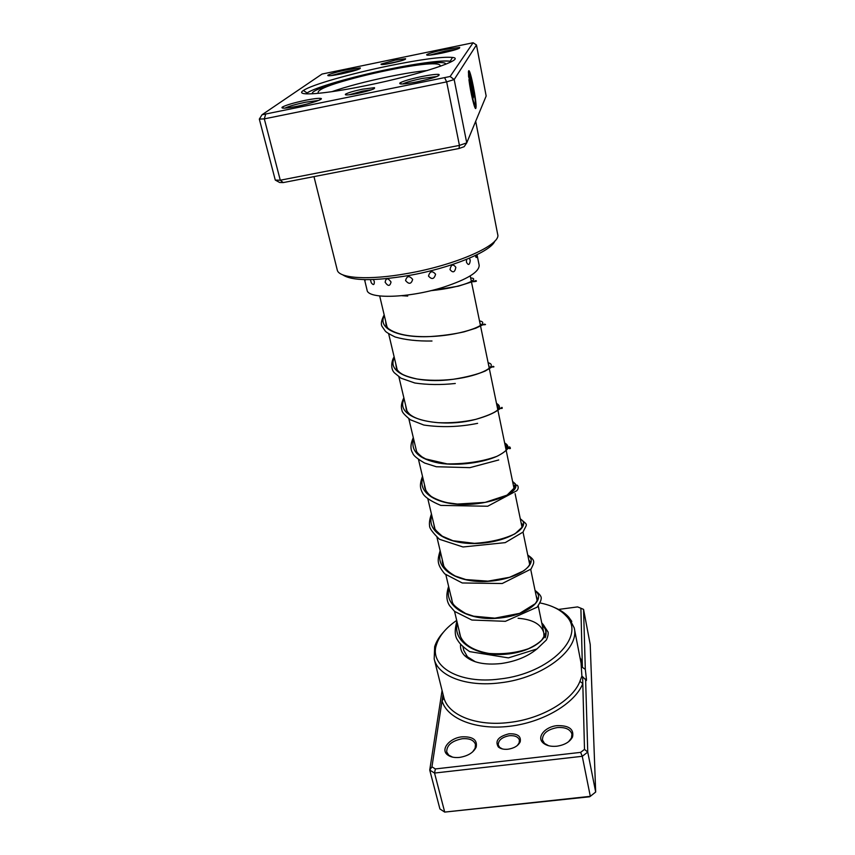 <?xml version="1.0" encoding="UTF-8"?>
<svg xmlns="http://www.w3.org/2000/svg" width="855" height="855" viewBox="0 0 855 855"><rect width="100%" height="100%" fill="white"/><g stroke="black" fill="none" stroke-linecap="round" stroke-linejoin="round"><path stroke-width="1.28" d="M391.708 63.099C383.97 64.617 380.443 64.948 381.116 64.104L395.01 60.16L405.548 58.717C406.2 59.444 401.583 60.908 391.708 63.099M401.775 60.62L385.338 64.243M357.689 93.398C348.413 95.162 344.362 95.418 345.527 94.146C348.231 92.671 353.863 91.015 362.402 89.198L374.447 87.68C375.676 88.717 370.087 90.63 357.689 93.398M371.594 89.764L362.531 91.122L349.011 94.809M366.538 85.511C322.976 94.499 293.928 96.391 303.418 90.48C311.22 84.901 350.924 73.605 388.576 65.899C420.938 59.337 442.249 56.516 452.487 57.435C467.247 58.845 420.371 74.663 366.538 85.511M388.833 69.223C352.613 76.619 314.48 87.552 307.116 92.981L306.079 93.868C310.173 88.845 350.422 77.057 388.833 69.223C419.506 62.864 446.727 59.423 451.515 61.624L450.2 61.261C440.421 60.278 419.965 62.928 388.833 69.223M474.824 104.631C474.119 106.747 470.581 92.276 469.342 82.027L469.641 81.962C470.902 92.297 474.472 106.854 475.145 104.545L475.273 103.861C475.808 99.821 471.821 78.158 469.951 75.016L473.83 96.85L468.764 70.698C470.485 69.501 476.791 101.595 476.021 107.409L475.861 108.243C475.027 111.246 470.464 92.532 468.925 79.601L469.641 81.962M475.508 108.403L475.722 107.463C476.427 102.172 470.998 73.348 468.829 71.008M472.494 91.763L473.2 98.154L471.725 93.302L472.473 94.413L472.238 92.276L469.16 76.405L469.31 78.938L468.593 76.576L468.497 71.147L472.494 91.763L468.39 72.205M473.253 97.898L472.184 91.827M472.174 94.467L471.757 93.238M441.65 53.16C430.824 55.276 425.865 55.757 426.763 54.581C429.37 53.202 435.377 51.503 444.771 49.494L459.616 47.453C460.578 48.404 454.582 50.306 441.65 53.16M457.062 49.205L444.942 51.086L429.766 55.115M417.261 81.824C404.169 84.303 398.409 84.666 399.99 82.903C403.442 81.022 410.699 78.906 421.739 76.555C430.354 74.845 436.071 74.129 438.893 74.417C440.667 75.742 433.453 78.222 417.261 81.824M437.023 76.48L421.921 78.489C412.655 80.434 406.189 82.283 402.523 84.004M297.444 106.223C285.752 108.457 280.686 108.756 282.225 107.132C286.008 105.079 293.767 102.803 305.481 100.292C313.09 98.774 318.113 98.133 320.561 98.378C324.953 98.806 311.466 103.423 297.444 106.223M318.68 100.409L305.577 102.205C295.841 104.278 288.937 106.255 284.865 108.136M341.305 73.904C331.462 75.838 326.995 76.255 327.903 75.154C330.725 73.68 337.073 71.873 346.938 69.747L360.276 67.908C361.056 68.913 354.729 70.912 341.305 73.904M357.721 69.65L347.034 71.339L330.971 75.635M494.831 241.035C491.133 251.552 450.393 268.31 408.519 275.556C373.656 281.231 351.694 280.964 342.641 274.776M313.977 176.622L337.233 269.913C338.516 278.42 368.847 280.493 407.482 273.45C456.431 264.997 501.618 244.626 497.674 234.345L475.69 121.282M450.136 76.49L454.176 79.558L466.745 142.86L464.158 146.697L459.007 148.503L283.208 182.585L279.671 182.489L275.278 180.084L280.28 180.213L459.434 145.403L466.745 142.86L486.164 96.017L476.47 44.952L454.176 79.558L446.663 81.877L264.313 118.866L259.322 119.102L262.025 114.762L450.136 76.49L473.093 42.75L322.025 74.054L262.025 114.762M459.007 148.503L459.434 145.403L446.663 81.877L444.824 78.115M283.208 182.585L280.28 180.213L264.313 118.866L265.563 114.57M275.278 180.084L259.322 119.102M473.093 42.75L476.47 44.952M468.903 77.57L469.16 76.405M473.777 96.391L469.951 75.016M405.559 280.526C408.893 284.544 411.266 284.17 412.666 279.403C409.278 275.449 406.916 275.823 405.559 280.526M385.124 282.203C388.031 286.489 389.998 286.425 391.034 282C387.978 277.779 386 277.854 385.124 282.203M370.386 279.649L371.284 282.813C373.4 285.442 374.405 285.046 374.319 281.605L373.443 279.574M364.155 279.628L365.053 280.654L365.331 279.649M475.337 255.527C475.979 257.633 476.406 258.082 476.63 256.885L477.015 254.705L479.163 265.232C479.313 271.954 467.45 279.254 443.595 287.152C409.171 298.171 367.661 299.346 367.062 290.091L364.711 280.322M466.563 259.386L466.435 262.175C468.305 265.595 469.566 265.136 470.218 260.796L470.132 260.059M449.997 269.571C452.947 273.162 454.892 272.403 455.843 267.294C453.043 263.714 451.098 264.473 449.997 269.571M428.494 276.069C431.839 279.831 434.201 279.211 435.58 274.199C432.299 270.479 429.937 271.099 428.494 276.069M470.1 259.877L469.427 258.189M509.078 733.782C517.574 733.526 521.283 736.219 520.182 741.873C518.194 745.806 514.154 748.253 508.062 749.215C503.862 749.621 500.613 748.873 498.326 746.96C494.767 740.879 498.347 736.486 509.078 733.782M517.307 745.517L519.135 742.92L519.423 740.141C518.226 736.796 514.849 735.321 509.27 735.717C501.853 737.192 498.187 740.312 498.262 745.068L499.726 747.441L502.494 748.969M443.029 694.442L431.946 766.828L435.355 768.934L580.62 752.379L584.499 749.397L582.811 683.594L579.914 681.371L581.892 676.048L586.402 680.473L586.434 679.169L585.312 669.358L582.394 667.36L580.887 608.226L583.559 609.38L585.312 669.358M581.892 676.048L581.111 663.897L582.394 667.36M462.042 736.828C472.815 736.433 477.528 739.853 476.182 747.099C473.499 752.603 467.942 756.034 459.53 757.412C454.283 757.925 450.222 757.028 447.336 754.709C440.261 749.204 449.773 737.918 462.042 736.828M472.665 751.876L475.156 748.189L475.476 744.427C473.884 740.088 469.47 738.196 462.213 738.741C451.761 740.879 446.599 745.293 446.716 752.005L448.747 755.157L452.658 757.156M557.011 725.649C568.96 725.339 574.133 729.112 572.54 736.957C569.911 741.916 564.685 745.004 556.861 746.212C550.887 746.768 546.292 745.667 543.075 742.888C536.363 737.16 544.998 726.75 557.011 725.649M568.607 741.691L571.461 737.972L571.942 734.082C570.242 729.197 565.347 727.028 557.236 727.584C547.307 729.497 542.391 733.643 542.465 740.013L544.475 743.401L548.579 745.72M568.746 617.15L571.803 621.414M541.76 622.964C545.95 627.164 547.104 632.102 545.212 637.787M536.822 649.031C527.546 656.629 515.64 661.471 501.094 663.544C484.368 665.265 472.227 662.636 464.65 655.646C461.476 652.354 460.129 648.624 460.599 644.446M543.951 636.644L543.78 632.796C541.258 624.257 532.697 619.426 518.098 618.272M456.698 620.409C446.107 627.709 439.395 635.703 436.574 644.371C428.665 666.088 458.932 684.566 499.822 678.988C550.246 673.601 586.883 635.489 565.903 615.707C560.132 609.487 551.475 605.233 539.954 602.925M554.286 607.456C560.292 609.925 565.07 613.11 568.607 617.011L574.218 627.901C579.979 649.276 543.096 678.111 500.207 682.814C466.413 687.27 437.749 676.027 434.19 658.938L434.661 646.701C436.232 641.678 439.214 636.772 443.606 631.995M434.19 658.938L443.969 698.086C448.576 715.282 476.641 726.59 509.185 722.464C541.664 718.905 572.69 700.373 579.914 681.371M580.887 608.226L577.585 606.911L558.55 609.433M585.6 678.945L587.748 752.079L582.266 756.301L434.543 773.059L444.707 812.09L590.313 796.336L595.679 792.029L590.217 644.488L583.559 609.38M580.62 752.379L582.266 756.301L590.313 796.336L589.565 796.785L444.707 812.09L439.919 808.958L429.734 770.066L442.067 690.573M584.499 749.397L587.748 752.079L595.679 792.029M435.355 768.934L434.543 773.059L429.734 770.066L431.946 766.828M462.972 646.872L463.838 650.516L467.45 656.8L475.337 661.791M443.969 698.086L442.046 700.865C447.112 718.681 475.818 730.32 509.569 726.28C543.299 722.379 575.041 703.366 582.811 683.594L582.65 677.363M580.053 657.89L582.244 661.375L580.727 661.364M427.244 70.538C416.951 71.499 404.041 73.573 388.491 76.747C365.459 81.546 346.574 86.526 331.836 91.688M312.759 93.794C307.832 90.577 348.316 78.062 387.956 70.025C420.393 63.281 447.753 60.374 445.423 64.382M542.337 625.774C553.751 634.047 535.882 651.51 506.577 654.139C477.347 657.1 451.985 642.03 457.372 623.252M535.187 591.094C546.601 598.724 528.315 615.514 498.593 618.144C468.957 621.093 443.456 606.612 449.067 588.283M527.845 555.515C539.249 562.462 520.535 578.546 490.396 581.165C460.343 584.093 434.693 570.264 440.549 552.383M520.321 518.996C531.714 525.216 512.54 540.552 481.974 543.16C451.483 546.067 425.694 532.922 431.796 515.533M514.988 488.707C514.101 486.463 514.325 485.106 515.651 484.614L512.583 481.451L515.33 483.845L515.875 486.324C515.447 494.072 490.107 504.749 463.196 504.471C436.242 504.386 417.454 492.469 422.819 477.699M504.653 442.986C510.713 446.257 508.137 450.703 496.937 456.324C483.385 462.502 458.28 466.306 439.021 463.1C418.779 459.092 410.293 451.002 413.596 438.829M496.499 403.421C504.023 407.664 497.108 412.976 475.754 419.356C440.934 428.847 393.631 419.11 404.116 398.879M488.12 362.755C498.572 365.256 482.188 375.676 453.364 379.257C418.918 384.258 385.584 374.34 394.369 357.818M479.495 320.946C492.32 322.848 465.366 335.278 429.98 336.56C399.445 338.099 377.023 328.961 384.344 315.58M470.635 277.939C481.515 278.677 462.16 287.675 430.856 290.668M379.684 295.969L387.144 327.422M388.662 333.781L397.222 369.873M398.89 376.863L407.012 411.084M408.818 418.726L416.524 451.194M418.48 459.413L425.801 490.268M427.874 498.978L434.842 528.347M437.001 537.464L443.649 565.465M445.893 574.913L452.231 601.631M454.55 611.368L460.599 636.868M470.218 275.898L514.272 489.648M515.105 493.688L522.116 527.674M523.025 532.099L529.726 564.621M530.731 569.473L537.132 600.541M538.233 605.853L543.78 632.796M381.8 64.585L381.116 64.104M346.702 94.958L345.527 94.146M307.116 92.981L303.418 90.48M427.682 55.233L426.763 54.581M401.572 84.025L399.99 82.903M283.785 108.179L282.225 107.132M328.812 75.774L327.903 75.154M359.731 68.86L360.276 67.908M319.663 99.982L320.561 98.378M437.899 76.095L438.893 74.417M459.028 48.446L459.616 47.453M450.2 61.261L452.487 57.435M373.742 88.92L374.447 87.68M405.12 59.444L405.548 58.717M440.058 66.391C442.259 61.304 417.219 64.253 387.828 70.313C368.302 74.342 351.042 78.703 336.047 83.384C322.442 87.766 316.585 91.09 318.477 93.345M544.4 633.812C544.977 634.495 544.133 636.515 541.878 639.882C539.152 642.789 534.685 645.728 528.476 648.71C516.281 652.857 503.125 654.438 489.017 653.455C458.879 648.111 459.488 632.123 459.199 630.979M536.117 595.604L537.357 598.628C537.774 599.302 537.079 600.99 535.251 603.683L519.658 613.356L494.863 618.154L473.627 616.188L465.676 613.516C448.896 603.224 453.567 603.438 450.863 595.86M528.732 559.769L530.057 561.66C529.309 562.013 529.363 562.227 530.207 562.301C530.047 564.973 527.792 567.859 523.452 570.969L509.559 577.296L487.959 581.154L465.857 579.562L455.277 576.035C446.107 570.819 441.779 565.412 442.313 559.811M521.155 523.046L522.48 524.233M522.918 525.9C521.529 525.034 521.561 524.66 522.993 524.788L522.629 526.723L515.063 533.777C503.894 539.12 490.332 542.305 474.397 543.342L452.979 540.734L442.291 536.203C432.235 527.567 435.131 528.85 433.517 522.779M513.395 485.405L514.347 485.982M424.486 484.71C424.23 488.365 426.292 492.106 430.642 495.932C431.315 496.851 439.385 501.094 447.657 502.761L457.382 504.065L485.106 502.398L507.068 495.141L515.875 486.324C516.42 482.883 520.3 487.393 516.644 490.813L487.692 506.235L440.795 505.401C431.519 501.5 425.64 497.728 423.161 494.072C420.062 488.568 419.324 485.234 422.488 476.288M506.641 449.805L506.555 445.081L504.696 443.189M415.188 445.53L416.481 451.087C416.727 452.177 418.544 454.091 421.932 456.837L425.662 458.921L447.154 463.902C466.146 464.009 482.733 461.486 496.937 456.324C508.233 450.66 508.864 446.47 508.853 447.101L509.698 446.909C511.087 448.779 510.414 449.132 507.678 447.967M498.166 409.566L497.867 405.377L496.595 403.881M405.612 405.195L406.211 408.979C406.018 409.78 407.13 411.501 409.534 414.13C414.632 418.597 424.187 421.462 438.198 422.691C451.28 423.161 463.795 422.049 475.754 419.356C486.164 416.438 493.688 413.275 498.337 409.876L501.96 407.365C502.815 408.637 501.938 408.818 499.352 407.91M489.52 368.067L488.269 363.493M395.758 363.706L396.399 368.045C396.453 369.082 397.554 370.568 399.734 372.513L401.946 374.02C404.832 375.708 409.866 377.365 417.058 379C428.408 380.635 440.517 380.721 453.364 379.257C466.52 377.162 477.101 374.447 485.106 371.102L493.036 366.325C494.842 366.923 494.04 367.105 490.631 366.87M480.692 325.306L479.708 321.972M385.648 321.074L386.075 325.434L387.999 328.331C396.015 334.433 410.005 337.18 429.98 336.56C442.388 335.759 453.749 334.187 464.051 331.858L475.743 328.213L484.208 324.152C486.655 324.579 485.693 324.804 481.301 324.815M471.618 281.263L470.902 279.232M505.444 446.802L506.128 447.09M498.754 459.958L469.887 467.653L436.307 466.745L424.572 463.004C417.165 458.708 413.221 455.405 412.73 453.086C410.208 449.345 410.4 444.183 413.296 437.589M477.614 423.343C459.424 427.051 441.49 427.618 423.834 425.042L410.389 419.784C404.682 415.156 401.882 411.992 401.989 410.315C400.749 407.001 401.369 402.833 403.859 397.81M455.298 383.489C440.966 385.017 427.479 384.857 414.846 383.008L400.995 378.188L394.433 372.855C389.891 368.484 392.039 359.485 394.155 356.941M431.989 341.006C417.625 341.263 405.313 339.916 395.074 336.966C389.207 334.049 385.926 332.061 385.22 330.992L381.843 326.097C380.764 323.639 381.544 319.898 384.173 314.907M471.725 281.787C475.979 281.626 477.357 281.231 475.84 280.59L458.355 286.168L430.514 290.743M407.707 296.076L401.829 295.712M544.646 626.79L548.076 632.027C548.44 633.972 547.873 636.622 546.366 639.989L536.961 648.945L508.415 657.89L469.705 651.628C463.677 647.588 459.637 643.751 457.585 640.096C454.721 636.152 454.486 629.879 456.901 621.296M535.048 590.442C539.943 594.075 541.942 597.004 541.044 599.227C541.215 600.103 539.933 602.743 537.197 607.146L505.391 621.318L471.832 620.025L454.582 611.4L449.837 605.939C446.342 601.108 445.947 594.61 448.629 586.445M527.759 555.045C536.01 560.752 534.257 562.291 531.03 569.067L502.216 583.516L462.234 582.971L444.739 573.865C436.745 564.086 437.29 560.452 440.143 550.684M520.268 518.729C528.54 526.049 527.161 522.726 523.046 532.077L505.22 542.636L462.993 546.976L439.491 539.291C432.705 532.676 429.402 528.198 429.584 525.868C429.092 522.843 429.712 518.889 431.433 513.973M470.218 260.796L469.662 258.584M519.135 742.92L520.182 741.873M475.156 748.189L476.182 747.099M571.461 737.972L572.529 736.967M436.574 644.371L434.661 646.701M574.218 627.901L581.24 664.025M543.085 742.899L544.475 743.401M565.903 615.707L568.607 617.011M467.45 656.8L464.65 655.646M448.747 755.157L447.336 754.709M499.726 747.441L498.326 746.96"/></g></svg>
